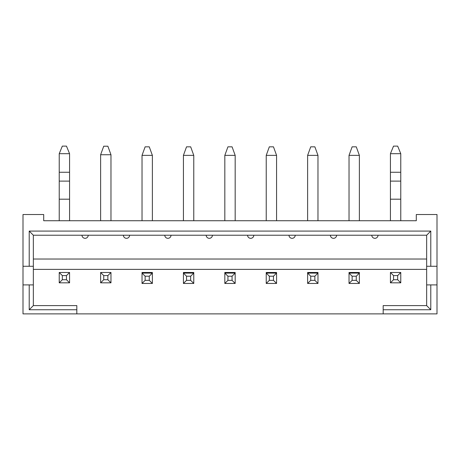 <?xml version="1.0" encoding="UTF-8"?>
<svg xmlns="http://www.w3.org/2000/svg" width="460" height="460" viewBox="0 0 460 460"><rect width="100%" height="100%" fill="white"/><g stroke="black" fill="none" stroke-linecap="round" stroke-linejoin="round"><path stroke-width="0.69" d="M426.65 284.901L430.79 284.901L430.79 309.741L383.18 309.741L383.18 305.601L426.65 305.601L426.65 235.221L33.35 235.221L33.35 266.271L23 266.271L23 214.521L43.7 214.521L43.7 220.731L416.3 220.731L416.3 214.521L437 214.521L437 313.881L23 313.881L23 284.901L33.35 284.901L33.35 305.601L76.82 305.601L76.82 309.741L29.21 309.741L29.21 284.901M359.375 272.481L359.375 273.102L359.375 272.481L349.025 272.481L349.025 273.102L359.375 273.102L359.375 283.452L349.025 283.452L349.025 273.102L352.13 276.207L352.13 280.347L356.27 280.347L356.27 276.207L352.13 276.207M317.975 272.481L317.975 273.102L317.975 272.481L307.625 272.481L307.625 273.102L317.975 273.102L317.975 283.452L307.625 283.452L307.625 273.102L310.73 276.207L310.73 280.347L314.87 280.347L314.87 276.207L310.73 276.207M276.575 272.481L276.575 273.102L276.575 272.481L266.225 272.481L266.225 273.102L276.575 273.102L276.575 283.452L266.225 283.452L266.225 273.102L269.33 276.207L269.33 280.347L273.47 280.347L273.47 276.207L269.33 276.207M235.175 272.481L235.175 273.102L235.175 272.481L224.825 272.481L224.825 273.102L235.175 273.102L235.175 283.452L224.825 283.452L224.825 273.102L227.93 276.207L227.93 280.347L232.07 280.347L232.07 276.207L227.93 276.207M193.775 272.481L193.775 273.102L193.775 272.481L183.425 272.481L183.425 273.102L193.775 273.102L193.775 283.452L183.425 283.452L183.425 273.102L186.53 276.207L186.53 280.347L190.67 280.347L190.67 276.207L186.53 276.207M152.375 272.481L152.375 273.102L152.375 272.481L142.025 272.481L142.025 273.102L152.375 273.102L152.375 283.452L142.025 283.452L142.025 273.102L145.13 276.207L145.13 280.347L149.27 280.347L149.27 276.207L145.13 276.207M426.65 269.376L33.35 269.376M76.82 309.741L76.82 313.881M383.18 309.741L383.18 313.881M430.79 284.901L437 284.901M23 266.271L23 284.901M29.21 266.271L29.21 231.081L430.79 231.081L430.79 266.271L437 266.271M33.35 266.271L33.35 284.901M33.35 259.026L426.65 259.026M430.79 266.271L426.65 266.271M33.35 305.601L29.21 309.741M426.65 305.601L430.79 309.741M33.35 235.221L29.21 231.081M426.65 235.221L430.79 231.081M88.205 235.221A3.105 3.105 0 0 1 85.1 238.326A3.105 3.105 0 0 1 81.995 235.221M129.605 235.221A3.105 3.105 0 0 1 126.5 238.326A3.105 3.105 0 0 1 123.395 235.221M171.005 235.221A3.105 3.105 0 0 1 167.9 238.326A3.105 3.105 0 0 1 164.795 235.221M212.405 235.221A3.105 3.105 0 0 1 209.3 238.326A3.105 3.105 0 0 1 206.195 235.221M253.805 235.221A3.105 3.105 0 0 1 250.7 238.326A3.105 3.105 0 0 1 247.595 235.221M295.205 235.221A3.105 3.105 0 0 1 292.1 238.326A3.105 3.105 0 0 1 288.995 235.221M336.605 235.221A3.105 3.105 0 0 1 333.5 238.326A3.105 3.105 0 0 1 330.395 235.221M378.005 235.221A3.105 3.105 0 0 1 374.9 238.326A3.105 3.105 0 0 1 371.795 235.221M66.47 279.726L66.47 275.586L62.33 275.586L62.33 279.726L66.47 279.726L69.575 282.831L59.225 282.831L59.225 272.481L69.575 272.481L69.575 282.831M69.575 153.686L59.225 153.686L62.33 146.119L66.47 146.119L69.575 153.686L69.575 199.191L59.225 199.191L59.225 220.731M59.225 153.686L59.225 199.191M69.575 199.191L69.575 220.731M62.33 279.726L59.225 282.831M66.47 275.586L69.575 272.481M62.33 275.586L59.225 272.481M359.375 155.365L349.025 155.365L352.13 146.832L356.27 146.832L359.375 155.365L359.375 220.731M349.025 155.365L349.025 220.731M349.025 272.481L349.025 273.102M349.025 283.452L352.13 280.347M359.375 273.102L356.27 276.207M356.27 280.347L359.375 283.452M317.975 155.365L307.625 155.365L310.73 146.832L314.87 146.832L317.975 155.365L317.975 220.731M307.625 155.365L307.625 220.731M307.625 272.481L307.625 273.102M307.625 283.452L310.73 280.347M317.975 273.102L314.87 276.207M314.87 280.347L317.975 283.452M103.73 279.726L107.87 279.726L107.87 275.586L103.73 275.586L103.73 279.726L100.625 282.831L100.625 272.481L110.975 272.481L110.975 282.831L100.625 282.831M110.975 154.744L100.625 154.744L103.73 146.211L107.87 146.211L110.975 154.744L110.975 220.731M100.625 154.744L100.625 220.731M100.625 272.481L103.73 275.586M110.975 272.481L107.87 275.586M107.87 279.726L110.975 282.831M193.775 155.365L183.425 155.365L186.53 146.832L190.67 146.832L193.775 155.365L193.775 220.731M183.425 155.365L183.425 220.731M183.425 272.481L183.425 273.102M183.425 283.452L186.53 280.347M193.775 273.102L190.67 276.207M190.67 280.347L193.775 283.452M152.375 155.365L142.025 155.365L145.13 146.832L149.27 146.832L152.375 155.365L152.375 220.731M142.025 155.365L142.025 220.731M142.025 272.481L142.025 273.102M142.025 283.452L145.13 280.347M152.375 273.102L149.27 276.207M149.27 280.347L152.375 283.452M397.67 279.726L397.67 275.586L393.53 275.586L393.53 279.726L397.67 279.726L400.775 282.831L390.425 282.831L390.425 272.481L400.775 272.481L400.775 282.831M400.775 153.686L390.425 153.686L393.53 146.119L397.67 146.119L400.775 153.686L400.775 199.191L390.425 199.191L390.425 220.731M390.425 153.686L390.425 199.191M400.775 199.191L400.775 220.731M393.53 279.726L390.425 282.831M397.67 275.586L400.775 272.481M393.53 275.586L390.425 272.481M276.575 155.365L266.225 155.365L269.33 146.832L273.47 146.832L276.575 155.365L276.575 220.731M266.225 155.365L266.225 220.731M266.225 272.481L266.225 273.102M266.225 283.452L269.33 280.347M276.575 273.102L273.47 276.207M273.47 280.347L276.575 283.452M235.175 155.365L224.825 155.365L227.93 146.832L232.07 146.832L235.175 155.365L235.175 220.731M224.825 155.365L224.825 220.731M224.825 272.481L224.825 273.102M224.825 283.452L227.93 280.347M235.175 273.102L232.07 276.207M232.07 280.347L235.175 283.452M69.575 172.258L59.225 172.258M69.575 181.119L59.225 181.119M400.775 172.258L390.425 172.258M400.775 181.119L390.425 181.119"/></g></svg>
